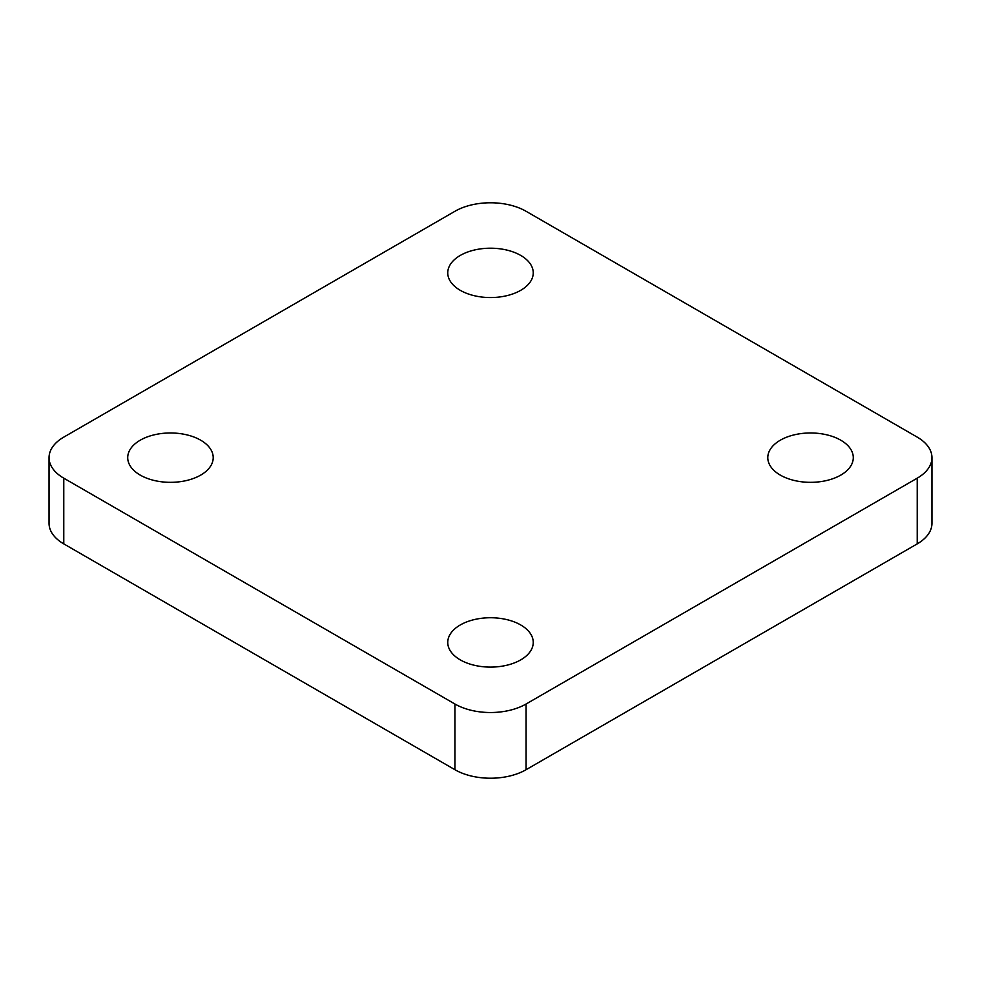 <?xml version="1.0" encoding="UTF-8"?>
<svg xmlns="http://www.w3.org/2000/svg" width="981" height="981" viewBox="0 0 981 981"><rect width="100%" height="100%" fill="white"/><g stroke="black" fill="none" stroke-linecap="round" stroke-linejoin="round"><path stroke-width="1.47" d="M460.273 659.87A42.747 24.684 180 0 1 447.753 642.42A42.747 24.684 180 0 1 474.142 619.624A42.747 24.684 180 0 1 520.727 624.971A42.747 24.684 180 0 1 533.247 642.42A42.747 24.684 180 0 1 506.858 665.228A42.747 24.684 180 0 1 460.273 659.87M780.312 475.098A42.747 24.684 180 0 1 767.792 457.649A42.747 24.684 180 0 1 794.181 434.853A42.747 24.684 180 0 1 840.766 440.199A42.747 24.684 180 0 1 853.286 457.649A42.747 24.684 180 0 1 826.897 480.457A42.747 24.684 180 0 1 780.312 475.098M140.234 475.098A42.747 24.684 180 0 1 127.714 457.649A42.747 24.684 180 0 1 154.103 434.853A42.747 24.684 180 0 1 200.688 440.199A42.747 24.684 180 0 1 213.208 457.649A42.747 24.684 180 0 1 186.819 480.457A42.747 24.684 180 0 1 140.234 475.098M460.273 290.327A42.747 24.684 180 0 1 447.753 272.877A42.747 24.684 180 0 1 474.142 250.081A42.747 24.684 180 0 1 520.727 255.428A42.747 24.684 180 0 1 533.247 272.877A42.747 24.684 180 0 1 506.858 295.673A42.747 24.684 180 0 1 460.273 290.327M63.777 478.176A50.289 29.038 180 0 1 49.05 457.649A50.289 29.038 180 0 1 63.777 437.121L454.939 211.283A50.289 29.038 180 0 1 526.061 211.283L917.223 437.121A50.289 29.038 180 0 1 931.95 457.649A50.289 29.038 180 0 1 917.223 478.176L526.061 704.015A50.289 29.038 180 0 1 454.939 704.015L63.777 478.176L63.777 543.879L454.939 769.717A50.289 29.038 0 0 0 526.061 769.717L917.223 543.879A50.289 29.038 0 0 0 931.95 523.351L931.95 457.649M49.05 457.649L49.05 523.351A50.289 29.038 0 0 0 63.777 543.879M917.223 543.879L917.223 478.176M526.061 769.717L526.061 704.015M454.939 769.717L454.939 704.015"/></g></svg>
